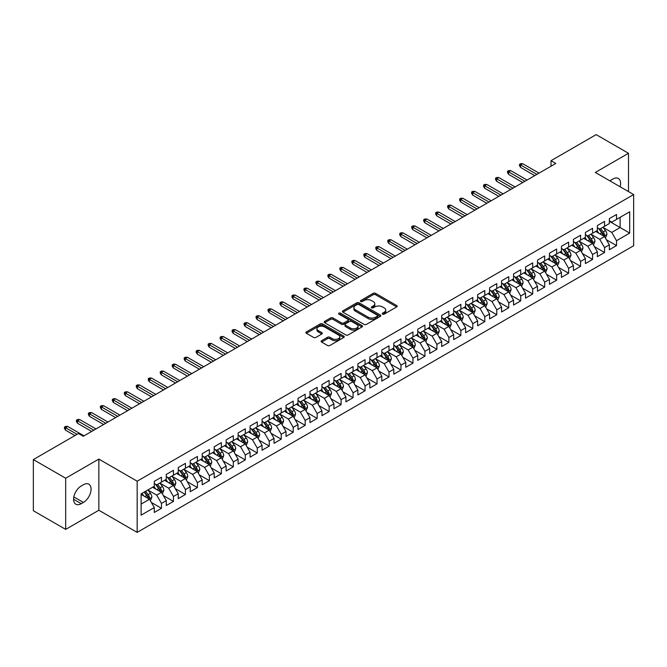 <?xml version="1.0" encoding="UTF-8"?>
<svg xmlns="http://www.w3.org/2000/svg" width="667" height="667" viewBox="0 0 667 667"><rect width="100%" height="100%" fill="white"/><g stroke="black" fill="none" stroke-linecap="round" stroke-linejoin="round"><path stroke-width="1" d="M382.575 314.124A1.167 0.675 0 0 0 384.217 314.124L396.707 306.92A1.659 0.959 0 0 0 397.19 306.236A1.659 0.959 0 0 0 396.707 305.561L375.546 293.347A1.659 0.959 0 0 0 373.195 293.347L360.705 300.559A1.167 0.675 0 0 0 360.363 301.034A1.167 0.675 0 0 0 360.705 301.501A1.167 0.675 0 0 0 362.356 301.501L363.974 300.575A5.319 3.068 0 0 1 371.494 300.575L373.253 301.592A5.319 3.068 0 0 1 374.812 303.76A5.319 3.068 0 0 1 373.253 305.936L371.636 306.862A1.167 0.675 0 0 0 371.302 307.337A1.167 0.675 0 0 0 371.636 307.812A1.167 0.675 0 0 0 373.287 307.812L374.904 306.887A5.319 3.068 0 0 1 382.424 306.887L384.184 307.904A5.319 3.068 0 0 1 385.743 310.072A5.319 3.068 0 0 1 384.184 312.248L382.575 313.173A1.167 0.675 0 0 0 382.233 313.648A1.167 0.675 0 0 0 382.575 314.124L382.575 313.173M321.594 340.712A1.659 0.959 0 0 0 321.11 341.387A1.659 0.959 0 0 0 321.594 342.071L327.53 345.498A1.659 0.959 0 0 0 329.882 345.498L343.755 337.485A1.659 0.959 0 0 0 344.239 336.81A1.659 0.959 0 0 0 343.755 336.135L322.595 323.92A1.659 0.959 0 0 0 320.243 323.92L306.378 331.924A1.659 0.959 0 0 0 305.886 332.6A1.659 0.959 0 0 0 306.378 333.283L313.548 337.419A1.659 0.959 0 0 0 315.9 337.419L321.827 333.992A1.659 0.959 0 0 0 322.319 333.317A1.659 0.959 0 0 0 321.827 332.633L318.276 330.582A4.444 2.568 0 0 1 316.975 328.764A4.444 2.568 0 0 1 319.718 326.396A4.444 2.568 0 0 1 324.562 326.955L338.494 334.992A4.444 2.568 0 0 1 339.795 336.81A4.444 2.568 0 0 1 337.052 339.178A4.444 2.568 0 0 1 332.208 338.628L329.882 337.285A1.659 0.959 0 0 0 327.53 337.285L321.594 340.712L321.594 342.071M65.683 478.239L65.683 529.398L98.849 510.247L98.849 459.088L65.683 478.239L33.35 459.571L78.498 433.508L83.283 436.268L555.811 163.457L551.025 160.697L551.025 166.225M98.849 459.088L137.169 481.207L633.65 194.572L633.65 245.731L137.169 532.374L137.169 481.207M628.497 191.596L628.497 153.293L595.331 172.445L633.65 194.572M628.497 153.293L596.165 134.626L551.025 160.697M364.09 324.387A1.659 0.959 0 0 0 366.441 324.387L380.307 316.383A1.659 0.959 0 0 0 380.799 315.708A1.659 0.959 0 0 0 380.307 315.024L359.154 302.81A1.659 0.959 0 0 0 356.803 302.81L342.93 310.822A1.659 0.959 0 0 0 342.446 311.497A1.659 0.959 0 0 0 342.93 312.173L364.09 324.387M339.336 314.382A1.167 0.675 0 0 1 340.52 314.541L362.006 326.947L348.157 334.942A1.659 0.959 0 0 1 345.806 334.942L324.654 322.728L330.59 319.326L330.59 317.942L324.654 321.369A1.659 0.959 0 0 0 324.162 322.053A1.659 0.959 0 0 0 324.654 322.728L324.654 321.369M330.59 319.326A1.659 0.959 0 0 1 332.941 319.326L332.941 317.942A1.659 0.959 0 0 0 330.59 317.942M332.941 317.942L341.521 322.895A1.659 0.959 0 0 0 343.872 322.895L347.807 320.627A1.659 0.959 0 0 0 348.291 319.943A1.659 0.959 0 0 0 347.807 319.268L338.878 314.107A1.167 0.675 0 0 1 338.536 313.632A1.167 0.675 0 0 1 339.253 313.015A1.167 0.675 0 0 1 340.52 313.156L362.031 325.579A1.659 0.959 0 0 1 362.514 326.255A1.659 0.959 0 0 1 362.031 326.938L362.031 325.579M609.338 221.327L620.118 227.547L620.118 217.317L629.698 211.789L616.525 219.393L616.525 214.482L609.338 218.626L609.338 223.537L604.552 226.305L604.552 221.394L597.365 225.546L597.365 230.448L592.579 233.217L592.579 228.306L585.393 232.458L585.393 237.369L580.598 240.128L580.598 235.226L573.42 239.37L573.42 244.28L568.626 247.048L568.626 242.138L561.439 246.281L561.439 251.192L556.653 253.96L556.653 249.049L549.466 253.202L549.466 258.104L544.681 260.872L544.681 255.961L537.494 260.113L537.494 265.024L532.7 267.784L532.7 262.873L525.521 267.025L525.521 271.936L520.727 274.696L520.727 269.793L513.54 273.937L513.54 278.848L508.754 281.616L508.754 276.705L501.567 280.849L501.567 285.759L496.773 288.528L496.773 283.617L489.595 287.769L489.595 292.671L484.801 295.439L484.801 290.529L477.614 294.681L477.614 299.591L472.828 302.351L472.828 297.449L465.641 301.592L465.641 306.503L460.855 309.271L460.855 304.36L453.668 308.504L453.668 313.415L448.874 316.183L448.874 311.272L441.696 315.424L441.696 320.327L436.902 323.095L436.902 318.184L429.715 322.336L429.715 327.247L424.929 330.007L424.929 325.096L417.742 329.248L417.742 334.159L412.956 336.918L412.956 332.016L405.769 336.16L405.769 341.07L400.975 343.838L400.975 338.928L393.797 343.071L393.797 347.982L389.003 350.75L389.003 345.839L381.816 349.992L381.816 354.894L377.03 357.662L377.03 352.751L369.843 356.903L369.843 361.814L365.057 364.574L365.057 359.671L357.871 363.815L357.871 368.726L353.076 371.494L353.076 366.583L345.898 370.727L345.898 375.638L341.104 378.406L341.104 373.495L333.917 377.647L333.917 382.55L329.131 385.318L329.131 380.407L321.944 384.559L321.944 389.47L317.15 392.229L317.15 387.319L309.972 391.471L309.972 396.381L305.178 399.141L305.178 394.239L297.991 398.382L297.991 403.293L293.205 406.061L293.205 401.15L286.018 405.294L286.018 410.205L281.232 412.973L281.232 408.062L274.045 412.214L274.045 417.117L269.251 419.885L269.251 414.974L262.073 419.126L262.073 424.037L257.279 426.797L257.279 421.894L250.092 426.038L250.092 430.949L245.306 433.717L245.306 428.806L238.119 432.95L238.119 437.86L233.333 440.629L233.333 435.718L226.146 439.87L226.146 444.772L221.352 447.54L221.352 442.63L214.174 446.782L214.174 451.692L209.38 454.452L209.38 449.541L202.193 453.693L202.193 458.604L197.407 461.364L197.407 456.461L190.22 460.605L190.22 465.516L185.434 468.284L185.434 463.373L178.247 467.517L178.247 472.428L173.453 475.196L173.453 470.285L166.275 474.437L166.275 479.34L161.481 482.108L161.481 477.197L154.294 481.349L154.294 486.26L141.121 493.863L141.121 515.157L154.294 507.554L149.508 499.258L141.121 494.414M629.698 211.789L629.698 233.083L616.525 240.687L611.739 232.391L603.051 227.372M606.411 239.753L616.525 245.589L616.525 240.687M616.525 245.589L609.338 249.741L609.338 244.831L604.552 247.599L599.758 239.303L591.079 234.292M594.43 246.665L604.552 252.51L604.552 247.599M604.552 252.51L597.365 256.653L597.365 251.742L592.579 254.511L587.785 246.215L579.106 241.204M582.458 253.577L592.579 259.421L592.579 254.511M592.579 259.421L585.393 263.565L585.393 258.663L580.598 261.422L575.813 253.127L567.133 248.116M570.485 260.489L580.598 266.333L580.598 261.422M580.598 266.333L573.42 270.485L573.42 265.574L568.626 268.342L563.84 260.047L555.152 255.027M558.504 267.409L568.626 273.245L568.626 268.342M568.626 273.245L561.439 277.397L561.439 272.486L556.653 275.254L551.859 266.958L543.18 261.948M546.531 274.32L556.653 280.165L556.653 275.254M556.653 280.165L549.466 284.309L549.466 279.398L544.681 282.166L539.886 273.87L531.207 268.859M534.559 281.232L544.681 287.077L544.681 282.166M544.681 287.077L537.494 291.221L537.494 286.318L532.7 289.078L527.914 280.782L519.226 275.771M522.586 288.144L532.7 293.989L532.7 289.078M532.7 293.989L525.521 298.141L525.521 293.23L520.727 295.99L515.941 287.694L507.253 282.683M510.605 295.064L520.727 300.9L520.727 295.99M520.727 300.9L513.54 305.052L513.54 300.142L508.754 302.91L503.96 294.614L495.281 289.595M498.633 301.976L508.754 307.812L508.754 302.91M508.754 307.812L501.567 311.964L501.567 307.053L496.773 309.822L491.988 301.526L483.308 296.515M486.66 308.888L496.773 314.732L496.773 309.822M496.773 314.732L489.595 318.876L489.595 313.965L484.801 316.733L480.015 308.437L471.327 303.427M474.687 315.799L484.801 321.644L484.801 316.733M484.801 321.644L477.614 325.788L477.614 320.885L472.828 323.645L468.034 315.349L459.355 310.338M462.706 322.711L472.828 328.556L472.828 323.645M472.828 328.556L465.641 332.708L465.641 327.797L460.855 330.565L456.061 322.269L447.382 317.25M450.734 329.631L460.855 335.468L460.855 330.565M460.855 335.468L453.668 339.62L453.668 334.709L448.874 337.477L444.089 329.181L435.409 324.17M438.761 336.543L448.874 342.388L448.874 337.477M448.874 342.388L441.696 346.532L441.696 341.621L436.902 344.389L432.116 336.093L423.428 331.082M426.788 343.455L436.902 349.3L436.902 344.389M436.902 349.3L429.715 353.443L429.715 348.541L424.929 351.301L420.135 343.005L411.456 337.994M414.807 350.367L424.929 356.211L424.929 351.301M424.929 356.211L417.742 360.363L417.742 355.453L412.956 358.212L408.162 349.917L399.483 344.906M402.835 357.287L412.956 363.123L412.956 358.212M412.956 363.123L405.769 367.275L405.769 362.364L400.975 365.132L396.19 356.837L387.51 351.817M390.862 364.199L400.975 370.035L400.975 365.132M400.975 370.035L393.797 374.187L393.797 369.276L389.003 372.044L384.217 363.748L375.529 358.738M378.881 371.11L389.003 376.955L389.003 372.044M389.003 376.955L381.816 381.099L381.816 376.188L377.03 378.956L372.236 370.66L363.557 365.649M366.908 378.022L377.03 383.867L377.03 378.956M377.03 383.867L369.843 388.011L369.843 383.108L365.057 385.868L360.263 377.572L351.584 372.561M354.936 384.934L365.057 390.779L365.057 385.868M365.057 390.779L357.871 394.931L357.871 390.02L353.076 392.788L348.291 384.492L339.603 379.473M342.963 391.854L353.076 397.69L353.076 392.788M353.076 397.69L345.898 401.842L345.898 396.932L341.104 399.7L336.318 391.404L327.63 386.393M330.982 398.766L341.104 404.611L341.104 399.7M341.104 404.611L333.917 408.754L333.917 403.843L329.131 406.612L324.337 398.316L315.658 393.305M319.009 405.678L329.131 411.522L329.131 406.612M329.131 411.522L321.944 415.666L321.944 410.764L317.15 413.523L312.364 405.228L303.685 400.217M307.037 412.59L317.15 418.434L317.15 413.523M317.15 418.434L309.972 422.586L309.972 417.675L305.178 420.435L300.392 412.139L291.704 407.128M295.064 419.51L305.178 425.346L305.178 420.435M305.178 425.346L297.991 429.498L297.991 424.587L293.205 427.355L288.411 419.059L279.731 414.04M283.083 426.421L293.205 432.258L293.205 427.355M293.205 432.258L286.018 436.41L286.018 431.499L281.232 434.267L276.438 425.971L267.759 420.96M271.11 433.333L281.232 439.178L281.232 434.267M281.232 439.178L274.045 443.322L274.045 438.411L269.251 441.179L264.465 432.883L255.786 427.872M259.138 440.245L269.251 446.09L269.251 441.179M269.251 446.09L262.073 450.233L262.073 445.331L257.279 448.091L252.493 439.795L243.805 434.784M247.165 447.157L257.279 453.001L257.279 448.091M257.279 453.001L250.092 457.153L250.092 452.243L245.306 455.011L240.512 446.707L231.833 441.696M235.184 454.077L245.306 459.913L245.306 455.011M245.306 459.913L238.119 464.065L238.119 459.154L233.333 461.923L228.539 453.627L219.86 448.616M223.212 460.989L233.333 466.833L233.333 461.923M233.333 466.833L226.146 470.977L226.146 466.066L221.352 468.834L216.567 460.538L207.887 455.528M211.239 467.901L221.352 473.745L221.352 468.834M221.352 473.745L214.174 477.889L214.174 472.986L209.38 475.746L204.594 467.45L195.906 462.439M199.258 474.812L209.38 480.657L209.38 475.746M209.38 480.657L202.193 484.809L202.193 479.898L197.407 482.658L192.613 474.362L183.934 469.351M187.285 481.732L197.407 487.569L197.407 482.658M197.407 487.569L190.22 491.721L190.22 486.81L185.434 489.578L180.64 481.282L171.961 476.263M175.313 488.644L185.434 494.48L185.434 489.578M185.434 494.48L178.247 498.633L178.247 493.722L173.453 496.49L168.668 488.194L159.98 483.183M163.34 495.556L173.453 501.401L173.453 496.49M173.453 501.401L166.275 505.544L166.275 500.634L161.481 503.402L156.695 495.106L148.007 490.095M151.359 502.468L161.481 508.312L161.481 503.402M161.481 508.312L154.294 512.456L154.294 507.554M154.294 483.492L156.695 484.876L161.481 482.108M141.121 504.094L149.508 499.258M166.275 476.58L168.668 477.964L173.453 475.196M156.695 495.106L161.481 492.338L152.618 487.227M166.275 500.634L161.481 492.338M178.247 469.66L180.64 471.044L185.434 468.284M168.668 488.194L173.453 485.426L164.591 480.307M178.247 493.722L173.453 485.426M190.22 462.748L192.613 464.132L197.407 461.364M180.64 481.282L185.434 478.514L176.572 473.395M190.22 486.81L185.434 478.514M202.193 455.836L204.594 457.22L209.38 454.452M192.613 474.362L197.407 471.602L188.544 466.483M202.193 479.898L197.407 471.602M214.174 448.924L216.567 450.308L221.352 447.54M204.594 467.45L209.38 464.682L200.517 459.571M214.174 472.986L209.38 464.682M226.146 442.013L228.539 443.388L233.333 440.629M216.567 460.538L221.352 457.77L212.498 452.66M226.146 466.066L221.352 457.77M238.119 435.092L240.512 436.476L245.306 433.717M228.539 453.627L233.333 450.859L224.471 445.739M238.119 459.154L233.333 450.859M250.092 428.181L252.493 429.565L257.279 426.797M240.512 446.707L245.306 443.947L236.443 438.828M250.092 452.243L245.306 443.947M262.073 421.269L264.465 422.653L269.251 419.885M252.493 439.795L257.279 437.035L248.416 431.916M262.073 445.331L257.279 437.035M274.045 414.357L276.438 415.741L281.232 412.973M264.465 432.883L269.251 430.115L260.397 425.004M274.045 438.411L269.251 430.115M286.018 407.445L288.411 408.821L293.205 406.061M276.438 425.971L281.232 423.203L272.369 418.092M286.018 431.499L281.232 423.203M297.991 400.525L300.392 401.909L305.178 399.141M288.411 419.059L293.205 416.291L284.342 411.172M297.991 424.587L293.205 416.291M309.972 393.613L312.364 394.997L317.15 392.229M300.392 412.139L305.178 409.38L296.315 404.26M309.972 417.675L305.178 409.38M321.944 386.702L324.337 388.086L329.131 385.318M312.364 405.228L317.15 402.459L308.296 397.349M321.944 410.764L317.15 402.459M333.917 379.79L336.318 381.165L341.104 378.406M324.337 398.316L329.131 395.548L320.268 390.437M333.917 403.843L329.131 395.548M345.898 372.87L348.291 374.254L353.076 371.494M336.318 391.404L341.104 388.636L332.241 383.517M345.898 396.932L341.104 388.636M357.871 365.958L360.263 367.342L365.057 364.574M348.291 384.492L353.076 381.724L344.214 376.605M357.871 390.02L353.076 381.724M369.843 359.046L372.236 360.43L377.03 357.662M360.263 377.572L365.057 374.812L356.195 369.693M369.843 383.108L365.057 374.812M381.816 352.134L384.217 353.518L389.003 350.75M372.236 370.66L377.03 367.892L368.167 362.781M381.816 376.188L377.03 367.892M393.797 345.223L396.19 346.598L400.975 343.838M384.217 363.748L389.003 360.98L380.14 355.87M393.797 369.276L389.003 360.98M405.769 338.302L408.162 339.686L412.956 336.918M396.19 356.837L400.975 354.069L392.113 348.949M405.769 362.364L400.975 354.069M417.742 331.391L420.135 332.775L424.929 330.007M408.162 349.917L412.956 347.157L404.094 342.038M417.742 355.453L412.956 347.157M429.715 324.479L432.116 325.863L436.902 323.095M420.135 343.005L424.929 340.237L416.066 335.126M429.715 348.541L424.929 340.237M441.696 317.567L444.089 318.943L448.874 316.183M432.116 336.093L436.902 333.325L428.039 328.214M441.696 341.621L436.902 333.325M453.668 310.647L456.061 312.031L460.855 309.271M444.089 329.181L448.874 326.413L440.02 321.294M453.668 334.709L448.874 326.413M465.641 303.735L468.034 305.119L472.828 302.351M456.061 322.269L460.855 319.501L451.993 314.382M465.641 327.797L460.855 319.501M477.614 296.823L480.015 298.207L484.801 295.439M468.034 315.349L472.828 312.59L463.965 307.47M477.614 320.885L472.828 312.59M489.595 289.912L491.988 291.296L496.773 288.528M480.015 308.437L484.801 305.669L475.938 300.559M489.595 313.965L484.801 305.669M501.567 283L503.96 284.375L508.754 281.616M491.988 301.526L496.773 298.758L487.919 293.647M501.567 307.053L496.773 298.758M513.54 276.08L515.941 277.464L520.727 274.696M503.96 294.614L508.754 291.846L499.891 286.727M513.54 300.142L508.754 291.846M525.521 269.168L527.914 270.552L532.7 267.784M515.941 287.694L520.727 284.934L511.864 279.815M525.521 293.23L520.727 284.934M537.494 262.256L539.886 263.64L544.681 260.872M527.914 280.782L532.7 278.022L523.837 272.903M537.494 286.318L532.7 278.022M549.466 255.344L551.859 256.72L556.653 253.96M539.886 273.87L544.681 271.102L535.818 265.991M549.466 279.398L544.681 271.102M561.439 248.424L563.84 249.808L568.626 247.048M551.859 266.958L556.653 264.19L547.79 259.071M561.439 272.486L556.653 264.19M573.42 241.512L575.813 242.896L580.598 240.128M563.84 260.047L568.626 257.279L559.763 252.159M573.42 265.574L568.626 257.279M585.393 234.601L587.785 235.985L592.579 233.217M575.813 253.127L580.598 250.367L571.736 245.248M585.393 258.663L580.598 250.367M597.365 227.689L599.758 229.073L604.552 226.305M587.785 246.215L592.579 243.447L583.717 238.336M597.365 251.742L592.579 243.447M609.338 220.777L611.739 222.153L616.525 219.393M599.758 239.303L604.552 236.535L595.689 231.424M609.338 244.831L604.552 236.535M33.35 459.571L33.35 510.73L65.683 529.398M98.849 510.247L137.169 532.374M611.739 232.391L620.118 227.547L629.698 233.083M620.127 186.76A10.839 6.261 120 0 0 618.351 178.481A10.839 6.261 120 0 0 612.931 179.014L610.78 180.257A10.839 6.261 120 0 0 609.871 180.84M81.249 485.976A10.839 6.261 120 0 0 74.17 495.531A10.839 6.261 120 0 0 75.83 504.219A10.839 6.261 120 0 0 81.249 503.677L83.408 502.434A10.839 6.261 120 0 0 90.487 492.88A10.839 6.261 120 0 0 88.828 484.2A10.839 6.261 120 0 0 83.408 484.734L81.249 485.976M383.033 314.29L384.184 313.623A5.319 3.068 0 0 0 385.743 311.456L385.743 310.072M374.812 303.76L374.812 305.144A5.319 3.068 0 0 1 373.253 307.312L372.103 307.979M396.682 306.928L375.546 294.731A1.659 0.959 0 0 0 373.195 294.731L361.172 301.667M380.29 316.4L359.154 304.194A1.659 0.959 0 0 0 356.803 304.194L342.955 312.189M377.372 316.183A1.167 0.675 0 0 0 377.714 315.708A1.167 0.675 0 0 0 377.372 315.233L358.796 304.511A1.167 0.675 0 0 0 357.153 304.511L355.444 305.494A5.319 3.068 0 0 0 353.894 307.662A5.319 3.068 0 0 0 355.444 309.838L368.142 317.167A5.319 3.068 0 0 0 375.663 317.167L377.372 316.183L377.372 317.559A1.167 0.675 0 0 0 377.714 317.083L377.714 315.708M353.894 307.662L353.894 309.046A5.319 3.068 0 0 0 355.444 311.214L355.444 309.838M377.372 317.559L375.663 318.543A5.319 3.068 0 0 1 368.142 318.543L355.444 311.214M332.941 319.326L341.521 324.279A1.659 0.959 0 0 0 343.872 324.279L347.807 322.011A1.659 0.959 0 0 0 348.291 321.327L348.291 319.943M350.425 328.039A4.444 2.568 0 0 0 355.269 328.598A4.444 2.568 0 0 0 358.012 326.221A4.444 2.568 0 0 0 356.712 324.412L351.801 321.577A1.659 0.959 0 0 0 349.45 321.577L345.514 323.845A1.659 0.959 0 0 0 345.031 324.529A1.659 0.959 0 0 0 345.514 325.204L350.425 328.039L350.425 329.423A4.444 2.568 0 0 0 355.269 329.982A4.444 2.568 0 0 0 358.012 327.605L358.012 326.221M345.031 324.529L345.031 325.913A1.659 0.959 0 0 0 345.514 326.588L345.514 325.204M350.425 329.423L345.514 326.588M339.795 336.81L339.795 338.194A4.444 2.568 0 0 1 337.052 340.562A4.444 2.568 0 0 1 332.208 340.012L329.882 338.669A1.659 0.959 0 0 0 327.53 338.669L321.619 342.079M316.975 328.764L316.975 330.148A4.444 2.568 0 0 0 318.276 331.966L318.276 330.582M321.827 332.633L321.827 333.992L318.276 331.966M343.73 337.502L322.595 325.296A1.659 0.959 0 0 0 320.243 325.296L306.395 333.292M605.436 238.069L606.92 234.45A4.486 2.593 -120 0 0 605.486 230.624L602.943 227.23M598.891 233.267L596.957 230.69M603.702 236.051L604.502 234.642A4.486 2.593 -120 0 0 603.218 231.941L600.667 228.548M599.216 228.756L602.359 232.95A2.284 1.317 60 0 1 602.776 233.642L604.502 234.642M598.432 228.297L601.776 232.766A4.486 2.593 60 0 1 603.06 235.468L603.151 235.726M536.893 174.379L520.585 164.966L520.585 167.459L519.51 165.724L519.51 164.34L520.585 164.966L522.736 163.723L539.044 173.137M520.585 167.459L534.734 175.629M519.51 164.34L520.702 163.657L522.736 163.723M593.463 244.989L594.947 241.362A4.486 2.593 -120 0 0 593.513 237.544L590.97 234.142M586.918 240.187L584.984 237.602M591.729 242.963L592.521 241.554A4.486 2.593 -120 0 0 591.237 238.853L588.694 235.459M587.243 235.668L590.387 239.862A2.284 1.317 60 0 1 590.804 240.562L592.521 241.554M586.451 235.218L589.803 239.686A4.486 2.593 60 0 1 591.087 242.379L591.179 242.646M581.491 251.901L582.975 248.274A4.486 2.593 -120 0 0 581.541 244.456L578.998 241.062M574.946 247.098L573.011 244.514M579.756 249.875L580.548 248.466A4.486 2.593 -120 0 0 579.264 245.764L576.722 242.371M575.271 242.58L578.414 246.782A2.284 1.317 60 0 1 578.823 247.474L580.548 248.466M574.479 242.129L577.83 246.598A4.486 2.593 60 0 1 579.114 249.3L579.206 249.558M524.921 181.299L508.613 171.878L508.613 174.37L507.529 172.645L507.529 171.261L508.613 171.878L510.764 170.635L527.072 180.048M508.613 174.37L522.761 182.541M507.529 171.261L508.729 170.569L510.764 170.635M512.94 188.211L496.632 178.798L496.632 181.282L495.556 179.556L495.556 178.172L496.632 178.798L498.791 177.547L515.099 186.968M496.632 181.282L510.789 189.453M495.556 178.172L496.757 177.48L498.791 177.547M569.51 258.813L570.994 255.186A4.486 2.593 -120 0 0 569.568 251.367L567.025 247.974M562.965 254.01L561.03 251.426M567.784 256.787L568.576 255.378A4.486 2.593 -120 0 0 567.292 252.685L564.749 249.283M563.29 249.5L566.433 253.693A2.284 1.317 60 0 1 566.85 254.385L568.576 255.378M562.506 249.041L565.849 253.51A4.486 2.593 60 0 1 567.133 256.211L567.225 256.47M557.537 265.724L559.021 262.106A4.486 2.593 -120 0 0 557.587 258.279L555.044 254.886M550.992 260.922L549.058 258.346M555.803 263.707L556.603 262.298A4.486 2.593 -120 0 0 555.311 259.596L552.768 256.203M551.317 256.411L554.46 260.605A2.284 1.317 60 0 1 554.877 261.297L556.603 262.298M550.533 255.953L553.877 260.422A4.486 2.593 60 0 1 555.161 263.123L555.252 263.382M500.967 195.123L484.659 185.709L484.659 188.194L483.583 186.468L483.583 185.084L484.659 185.709L486.818 184.459L503.126 193.88M484.659 188.194L498.816 196.365M483.583 185.084L484.776 184.392L486.818 184.459M488.994 202.034L472.686 192.621L472.686 195.106L471.602 193.38L471.602 191.996L472.686 192.621L474.837 191.379L491.145 200.792M472.686 195.106L486.835 203.285M471.602 191.996L472.803 191.304L474.837 191.379M545.564 272.636L547.048 269.018A4.486 2.593 -120 0 0 545.614 265.191L543.071 261.798M539.019 267.834L537.085 265.258M543.83 270.619L544.622 269.21A4.486 2.593 -120 0 0 543.338 266.508L540.795 263.115M539.345 263.323L542.488 267.517A2.284 1.317 60 0 1 542.905 268.209L544.622 269.21M538.552 262.865L541.904 267.342A4.486 2.593 60 0 1 543.188 270.035L543.28 270.293M477.022 208.954L460.705 199.533L460.705 202.026L459.63 200.292L459.63 198.916L460.705 199.533L462.865 198.291L479.173 207.704M460.705 202.026L474.862 210.197M459.63 198.916L460.83 198.224L462.865 198.291M533.592 279.556L535.076 275.93A4.486 2.593 -120 0 0 533.642 272.111L531.099 268.709M527.047 274.754L525.112 272.169M531.857 277.53L532.65 276.121A4.486 2.593 -120 0 0 531.366 273.42L528.823 270.027M527.372 270.235L530.515 274.429A2.284 1.317 60 0 1 530.924 275.129L532.65 276.121M526.58 269.785L529.932 274.254A4.486 2.593 60 0 1 531.215 276.955L531.307 277.214M465.041 215.866L448.733 206.445L448.733 208.938L447.657 207.212L447.657 205.828L448.733 206.445L450.892 205.203L467.2 214.624M448.733 208.938L462.89 217.108M447.657 205.828L448.858 205.136L450.892 205.203M521.611 286.468L523.095 282.841A4.486 2.593 -120 0 0 521.669 279.023L519.118 275.629M515.066 281.666L513.131 279.081M519.885 284.442L520.677 283.033A4.486 2.593 -120 0 0 519.393 280.332L516.85 276.938M515.391 277.155L518.534 281.349A2.284 1.317 60 0 1 518.951 282.041L520.677 283.033M514.607 276.697L517.951 281.166A4.486 2.593 60 0 1 519.234 283.867L519.326 284.125M509.638 293.38L511.122 289.753A4.486 2.593 -120 0 0 509.688 285.935L507.145 282.541M503.093 288.578L501.159 285.993M507.904 291.354L508.696 289.945A4.486 2.593 -120 0 0 507.412 287.252L504.869 283.85M503.418 284.067L506.561 288.261A2.284 1.317 60 0 1 506.978 288.953L508.696 289.945M502.626 283.608L505.978 288.077A4.486 2.593 60 0 1 507.262 290.779L507.354 291.037M497.665 300.292L499.149 296.673A4.486 2.593 -120 0 0 497.715 292.846L495.172 289.453M491.12 295.489L489.186 292.913M495.931 298.274L496.723 296.865A4.486 2.593 -120 0 0 495.439 294.164L492.896 290.77M491.446 290.979L494.589 295.173A2.284 1.317 60 0 1 495.006 295.865L496.723 296.865M490.654 290.52L494.005 294.989A4.486 2.593 60 0 1 495.289 297.69L495.381 297.949M485.693 307.204L487.177 303.585A4.486 2.593 -120 0 0 485.743 299.766L483.2 296.365M479.139 302.409L477.213 299.825M483.959 305.186L484.751 303.777A4.486 2.593 -120 0 0 483.467 301.075L480.924 297.682M479.473 297.891L482.608 302.084A2.284 1.317 60 0 1 483.025 302.785L484.751 303.777M478.681 297.44L482.033 301.909A4.486 2.593 60 0 1 483.317 304.602L483.4 304.869M473.712 314.124L475.196 310.497A4.486 2.593 -120 0 0 473.77 306.678L471.219 303.285M467.167 309.321L465.233 306.737M471.986 312.098L472.778 310.689A4.486 2.593 -120 0 0 471.494 307.987L468.951 304.594M467.492 304.802L470.635 309.004A2.284 1.317 60 0 1 471.052 309.696L472.778 310.689M466.708 304.352L470.052 308.821A4.486 2.593 60 0 1 471.336 311.522L471.427 311.781M461.739 321.035L463.223 317.409A4.486 2.593 -120 0 0 461.789 313.59L459.246 310.197M455.194 316.233L453.26 313.648M460.005 319.009L460.797 317.6A4.486 2.593 -120 0 0 459.513 314.907L456.97 311.506M455.519 311.722L458.663 315.916A2.284 1.317 60 0 1 459.079 316.608L460.797 317.6M454.727 311.264L458.079 315.733A4.486 2.593 60 0 1 459.363 318.434L459.455 318.693M449.766 327.947L451.251 324.329A4.486 2.593 -120 0 0 449.816 320.502L447.274 317.108M443.221 323.145L441.287 320.569M448.032 325.921L448.824 324.521A4.486 2.593 -120 0 0 447.54 321.819L444.997 318.426M443.547 318.634L446.69 322.828A2.284 1.317 60 0 1 447.098 323.52L448.824 324.521M442.755 318.176L446.106 322.645A4.486 2.593 60 0 1 447.39 325.346L447.482 325.604M437.785 334.859L439.27 331.241A4.486 2.593 -120 0 0 437.844 327.414L435.301 324.02M431.241 330.057L429.306 327.48M436.06 332.841L436.852 331.432A4.486 2.593 -120 0 0 435.568 328.731L433.025 325.338M431.574 325.546L434.709 329.74A2.284 1.317 60 0 1 435.126 330.432L436.852 331.432M430.782 325.087L434.125 329.565A4.486 2.593 60 0 1 435.418 332.258L435.501 332.516M425.813 341.779L427.297 338.152A4.486 2.593 -120 0 0 425.863 334.334L423.32 330.932M419.268 336.977L417.334 334.392M424.079 339.753L424.879 338.344A4.486 2.593 -120 0 0 423.595 335.643L421.044 332.249M419.593 332.458L422.736 336.652A2.284 1.317 60 0 1 423.153 337.352L424.879 338.344M418.809 332.008L422.153 336.476A4.486 2.593 60 0 1 423.437 339.178L423.528 339.436M413.84 348.691L415.324 345.064A4.486 2.593 -120 0 0 413.89 341.246L411.347 337.852M407.295 343.889L405.361 341.304M412.106 346.665L412.898 345.256A4.486 2.593 -120 0 0 411.614 342.555L409.071 339.161M407.62 339.378L410.764 343.572A2.284 1.317 60 0 1 411.18 344.264L412.898 345.256M406.828 338.919L410.18 343.388A4.486 2.593 60 0 1 411.464 346.09L411.556 346.348M401.868 355.603L403.352 351.976A4.486 2.593 -120 0 0 401.918 348.157L399.375 344.764M395.323 350.8L393.388 348.216M400.133 353.577L400.925 352.168A4.486 2.593 -120 0 0 399.641 349.475L397.098 346.073M395.648 346.29L398.791 350.483A2.284 1.317 60 0 1 399.2 351.175L400.925 352.168M394.856 345.831L398.207 350.3A4.486 2.593 60 0 1 399.491 353.001L399.583 353.26M389.887 362.514L391.371 358.896A4.486 2.593 -120 0 0 389.945 355.069L387.402 351.676M383.342 357.712L381.407 355.136M388.161 360.497L388.953 359.088A4.486 2.593 -120 0 0 387.669 356.386L385.126 352.993M383.667 353.202L386.81 357.395A2.284 1.317 60 0 1 387.227 358.087L388.953 359.088M382.883 352.743L386.226 357.212A4.486 2.593 60 0 1 387.51 359.913L387.602 360.172M377.914 369.426L379.398 365.808A4.486 2.593 -120 0 0 377.964 361.989L375.421 358.588M371.369 364.624L369.435 362.048M376.18 367.409L376.98 366A4.486 2.593 -120 0 0 375.688 363.298L373.145 359.905M371.694 360.113L374.837 364.307A2.284 1.317 60 0 1 375.254 365.007L376.98 366M370.91 359.663L374.254 364.132A4.486 2.593 60 0 1 375.538 366.825L375.629 367.092M365.941 376.346L367.425 372.72A4.486 2.593 -120 0 0 365.991 368.901L363.448 365.508M359.396 371.544L357.462 368.959M364.207 374.32L364.999 372.911A4.486 2.593 -120 0 0 363.715 370.21L361.172 366.817M359.721 367.025L362.865 371.219A2.284 1.317 60 0 1 363.282 371.919L364.999 372.911M358.929 366.575L362.281 371.044A4.486 2.593 60 0 1 363.565 373.745L363.657 374.004M353.969 383.258L355.453 379.631A4.486 2.593 -120 0 0 354.019 375.813L351.476 372.419M347.424 378.456L345.489 375.871M352.234 381.232L353.026 379.823A4.486 2.593 -120 0 0 351.742 377.13L349.2 373.728M347.749 373.945L350.892 378.139A2.284 1.317 60 0 1 351.301 378.831L353.026 379.823M346.957 373.487L350.308 377.956A4.486 2.593 60 0 1 351.592 380.657L351.684 380.915M341.988 390.17L343.472 386.552A4.486 2.593 -120 0 0 342.046 382.725L339.495 379.331M335.443 385.368L333.508 382.791M340.262 388.144L341.054 386.743A4.486 2.593 -120 0 0 339.77 384.042L337.227 380.649M335.768 380.857L338.911 385.051A2.284 1.317 60 0 1 339.328 385.743L341.054 386.743M334.984 380.398L338.327 384.867A4.486 2.593 60 0 1 339.611 387.569L339.703 387.827M330.015 397.082L331.499 393.463A4.486 2.593 -120 0 0 330.065 389.636L327.522 386.243M323.47 392.279L321.536 389.703M328.281 395.064L329.073 393.655A4.486 2.593 -120 0 0 327.789 390.954L325.246 387.56M323.795 387.769L326.938 391.963A2.284 1.317 60 0 1 327.355 392.655L329.073 393.655M323.003 387.31L326.355 391.787A4.486 2.593 60 0 1 327.639 394.48L327.73 394.739M318.042 404.002L319.526 400.375A4.486 2.593 -120 0 0 318.092 396.557L315.549 393.155M311.497 399.2L309.563 396.615M316.308 401.976L317.1 400.567A4.486 2.593 -120 0 0 315.816 397.865L313.273 394.472M311.822 394.681L314.966 398.874A2.284 1.317 60 0 1 315.383 399.575L317.1 400.567M311.03 394.23L314.382 398.699A4.486 2.593 60 0 1 315.666 401.392L315.758 401.659M306.07 410.914L307.554 407.287A4.486 2.593 -120 0 0 306.12 403.468L303.577 400.075M299.516 406.111L297.59 403.527M304.335 408.888L305.127 407.479A4.486 2.593 -120 0 0 303.844 404.777L301.301 401.384M299.85 401.601L302.985 405.794A2.284 1.317 60 0 1 303.402 406.486L305.127 407.479M299.058 401.142L302.409 405.611A4.486 2.593 60 0 1 303.693 408.312L303.785 408.571M294.089 417.825L295.573 414.199A4.486 2.593 -120 0 0 294.147 410.38L291.596 406.987M287.544 413.023L285.609 410.438M292.363 415.799L293.155 414.39A4.486 2.593 -120 0 0 291.871 411.697L289.328 408.296M287.869 408.512L291.012 412.706A2.284 1.317 60 0 1 291.429 413.398L293.155 414.39M287.085 408.054L290.428 412.523A4.486 2.593 60 0 1 291.712 415.224L291.804 415.483M282.116 424.737L283.6 421.119A4.486 2.593 -120 0 0 282.166 417.292L279.623 413.899M275.571 419.935L273.637 417.359M280.382 422.72L281.174 421.311A4.486 2.593 -120 0 0 279.89 418.609L277.347 415.216M275.896 415.424L279.039 419.618A2.284 1.317 60 0 1 279.456 420.31L281.174 421.311M275.104 414.966L278.456 419.435A4.486 2.593 60 0 1 279.74 422.136L279.832 422.394M453.068 222.778L436.76 213.365L436.76 215.85L435.684 214.124L435.684 212.74L436.76 213.365L438.911 212.114L455.228 221.536M436.76 215.85L450.917 224.02M435.684 212.74L436.877 212.048L438.911 212.114M441.095 229.69L424.787 220.277L424.787 222.761L423.703 221.035L423.703 219.651L424.787 220.277L426.938 219.034L443.247 228.447M424.787 222.761L438.936 230.932M423.703 219.651L424.904 218.959L426.938 219.034M429.123 236.602L412.806 227.189L412.806 229.681L411.731 227.947L411.731 226.563L412.806 227.189L414.966 225.946L431.274 235.359M412.806 229.681L426.963 237.852M411.731 226.563L412.931 225.88L414.966 225.946M417.142 243.522L400.834 234.1L400.834 236.593L399.758 234.859L399.758 233.483L400.834 234.1L402.993 232.858L419.301 242.271M400.834 236.593L414.991 244.764M399.758 233.483L400.95 232.791L402.993 232.858M405.169 250.433L388.861 241.012L388.861 243.505L387.785 241.779L387.785 240.395L388.861 241.012L391.012 239.77L407.329 249.191M388.861 243.505L403.018 251.676M387.785 240.395L388.978 239.703L391.012 239.77M393.197 257.345L376.888 247.932L376.888 250.417L375.804 248.691L375.804 247.307L376.888 247.932L379.039 246.682L395.348 256.103M376.888 250.417L391.037 258.588M375.804 247.307L377.005 246.615L379.039 246.682M381.224 264.257L364.907 254.844L364.907 257.329L363.832 255.603L363.832 254.219L364.907 254.844L367.067 253.602L383.375 263.015M364.907 257.329L379.064 265.508M363.832 254.219L365.032 253.527L367.067 253.602M369.243 271.177L352.935 261.756L352.935 264.249L351.859 262.515L351.859 261.139L352.935 261.756L355.094 260.514L371.402 269.927M352.935 264.249L367.092 272.419M351.859 261.139L353.051 260.447L355.094 260.514M357.27 278.089L340.962 268.668L340.962 271.161L339.887 269.435L339.887 268.051L340.962 268.668L343.113 267.425L359.421 276.847M340.962 271.161L355.111 279.331M339.887 268.051L341.079 267.359L343.113 267.425M345.298 285.001L328.989 275.588L328.989 278.072L327.906 276.346L327.906 274.962L328.989 275.588L331.14 274.337L347.449 283.758M328.989 278.072L343.138 286.243M327.906 274.962L329.106 274.27L331.14 274.337M333.317 291.913L317.008 282.5L317.008 284.984L315.933 283.258L315.933 281.874L317.008 282.5L319.168 281.257L335.476 290.67M317.008 284.984L331.166 293.155M315.933 281.874L317.133 281.182L319.168 281.257M321.344 298.824L305.036 289.411L305.036 291.904L303.96 290.17L303.96 288.786L305.036 289.411L307.195 288.169L323.503 297.582M305.036 291.904L319.193 300.075M303.96 288.786L305.152 288.094L307.195 288.169M309.371 305.744L293.063 296.323L293.063 298.816L291.979 297.082L291.979 295.706L293.063 296.323L295.214 295.081L311.522 304.494M293.063 298.816L307.212 306.987M291.979 295.706L293.18 295.014L295.214 295.081M297.399 312.656L281.082 303.235L281.082 305.728L280.007 304.002L280.007 302.618L281.082 303.235L283.242 301.993L299.55 311.414M281.082 305.728L295.239 313.899M280.007 302.618L281.207 301.926L283.242 301.993M285.418 319.568L269.109 310.155L269.109 312.64L268.034 310.914L268.034 309.53L269.109 310.155L271.269 308.904L287.577 318.326M269.109 312.64L283.267 320.81M268.034 309.53L269.235 308.838L271.269 308.904M273.445 326.48L257.137 317.067L257.137 319.551L256.061 317.825L256.061 316.441L257.137 317.067L259.288 315.825L275.604 325.238M257.137 319.551L271.294 327.73M256.061 316.441L257.254 315.749L259.288 315.825M261.472 333.4L245.164 323.979L245.164 326.471L244.08 324.737L244.08 323.362L245.164 323.979L247.315 322.736L263.623 332.149M245.164 326.471L259.313 334.642M244.08 323.362L245.281 322.67L247.315 322.736M249.5 340.312L233.183 330.89L233.183 333.383L232.108 331.657L232.108 330.273L233.183 330.89L235.343 329.648L251.651 339.061M233.183 333.383L247.34 341.554M232.108 330.273L233.308 329.581L235.343 329.648M237.519 347.224L221.211 337.81L221.211 340.295L220.135 338.569L220.135 337.185L221.211 337.81L223.37 336.56L239.678 345.981M221.211 340.295L235.368 348.466M220.135 337.185L221.327 336.493L223.37 336.56M225.546 354.135L209.238 344.722L209.238 347.207L208.162 345.481L208.162 344.097L209.238 344.722L211.389 343.48L227.705 352.893M209.238 347.207L223.395 355.378M208.162 344.097L209.355 343.405L211.389 343.48M213.573 361.047L197.265 351.634L197.265 354.127L196.181 352.393L196.181 351.009L197.265 351.634L199.416 350.392L215.724 359.805M197.265 354.127L211.414 362.298M196.181 351.009L197.382 350.317L199.416 350.392M270.143 431.649L271.627 428.031A4.486 2.593 -120 0 0 270.193 424.212L267.65 420.81M263.598 426.847L261.664 424.27M268.409 429.631L269.201 428.222A4.486 2.593 -120 0 0 267.917 425.521L265.374 422.128M263.924 422.336L267.067 426.53A2.284 1.317 60 0 1 267.475 427.23L269.201 428.222M263.132 421.886L266.483 426.355A4.486 2.593 60 0 1 267.767 429.048L267.859 429.315M201.601 367.967L185.284 358.546L185.284 361.039L184.209 359.305L184.209 357.929L185.284 358.546L187.444 357.304L203.752 366.717M185.284 361.039L199.441 369.21M184.209 357.929L185.409 357.237L187.444 357.304M258.162 438.569L259.646 434.942A4.486 2.593 -120 0 0 258.221 431.124L255.678 427.722M251.617 433.767L249.683 431.182M256.436 436.543L257.229 435.134A4.486 2.593 -120 0 0 255.945 432.433L253.402 429.039M251.951 429.248L255.086 433.442A2.284 1.317 60 0 1 255.503 434.142L257.229 435.134M251.159 428.798L254.502 433.267A4.486 2.593 60 0 1 255.794 435.968L255.878 436.226M189.62 374.879L173.312 365.458L173.312 367.951L172.236 366.225L172.236 364.841L173.312 365.458L175.471 364.215L191.779 373.637M173.312 367.951L187.469 376.121M172.236 364.841L173.428 364.149L175.471 364.215M246.19 445.481L247.674 441.854A4.486 2.593 -120 0 0 246.24 438.036L243.697 434.642M239.645 440.679L237.71 438.094M244.456 443.455L245.256 442.046A4.486 2.593 -120 0 0 243.972 439.353L241.421 435.951M239.97 436.168L243.113 440.362A2.284 1.317 60 0 1 243.53 441.054L245.256 442.046M239.186 435.709L242.53 440.178A4.486 2.593 60 0 1 243.814 442.88L243.905 443.138M177.647 381.791L161.339 372.378L161.339 374.862L160.263 373.136L160.263 371.752L161.339 372.378L163.49 371.127L179.807 380.549M161.339 374.862L175.488 383.033M160.263 371.752L161.456 371.06L163.49 371.127M234.217 452.393L235.701 448.774A4.486 2.593 -120 0 0 234.267 444.947L231.724 441.554M227.672 447.59L225.738 445.014M232.483 450.367L233.275 448.966A4.486 2.593 -120 0 0 231.991 446.265L229.448 442.863M227.997 443.08L231.141 447.274A2.284 1.317 60 0 1 231.557 447.966L233.275 448.966M227.205 442.621L230.557 447.09A4.486 2.593 60 0 1 231.841 449.791L231.933 450.05M165.674 388.703L149.366 379.29L149.366 381.774L148.282 380.048L148.282 378.664L149.366 379.29L151.517 378.047L167.826 387.46M149.366 381.774L163.515 389.953M148.282 378.664L149.483 377.972L151.517 378.047M222.244 459.305L223.728 455.686A4.486 2.593 -120 0 0 222.294 451.859L219.751 448.466M215.699 454.502L213.765 451.926M220.51 457.287L221.302 455.878A4.486 2.593 -120 0 0 220.018 453.176L217.475 449.783M216.025 449.992L219.168 454.185A2.284 1.317 60 0 1 219.576 454.877L221.302 455.878M215.233 449.533L218.584 454.01A4.486 2.593 60 0 1 219.868 456.703L219.96 456.962M153.693 395.623L137.385 386.201L137.385 388.694L136.31 386.96L136.31 385.576L137.385 386.201L139.545 384.959L155.853 394.372M137.385 388.694L151.542 396.865M136.31 385.576L137.51 384.892L139.545 384.959M210.263 466.225L211.747 462.598A4.486 2.593 -120 0 0 210.322 458.779L207.779 455.378M203.718 461.422L201.784 458.838M208.538 464.199L209.33 462.79A4.486 2.593 -120 0 0 208.046 460.088L205.503 456.695M204.052 456.903L207.187 461.097A2.284 1.317 60 0 1 207.604 461.797L209.33 462.79M203.26 456.453L206.603 460.922A4.486 2.593 60 0 1 207.887 463.615L207.979 463.882M141.721 402.534L125.413 393.113L125.413 395.606L124.337 393.88L124.337 392.496L125.413 393.113L127.572 391.871L143.88 401.284M125.413 395.606L139.57 403.777M124.337 392.496L125.529 391.804L127.572 391.871M198.291 473.136L199.775 469.51A4.486 2.593 -120 0 0 198.341 465.691L195.798 462.298M191.746 468.334L189.812 465.749M196.557 471.11L197.357 469.701A4.486 2.593 -120 0 0 196.073 467L193.522 463.607M192.071 463.823L195.214 468.017A2.284 1.317 60 0 1 195.631 468.709L197.357 469.701M191.287 463.365L194.631 467.834A4.486 2.593 60 0 1 195.915 470.535L196.006 470.794M129.748 409.446L113.44 400.033L113.44 402.518L112.356 400.792L112.356 399.408L113.44 400.033L115.591 398.783L131.899 408.204M113.44 402.518L127.589 410.689M112.356 399.408L113.557 398.716L115.591 398.783M186.318 480.048L187.802 476.421A4.486 2.593 -120 0 0 186.368 472.603L183.825 469.209M179.773 475.246L177.839 472.661M184.584 478.022L185.376 476.613A4.486 2.593 -120 0 0 184.092 473.92L181.549 470.518M180.098 470.735L183.242 474.929A2.284 1.317 60 0 1 183.658 475.621L185.376 476.613M179.306 470.277L182.658 474.746A4.486 2.593 60 0 1 183.942 477.447L184.034 477.705M117.776 416.358L101.459 406.945L101.459 409.43L100.383 407.704L100.383 406.32L101.459 406.945L103.618 405.703L119.927 415.116M101.459 409.43L115.616 417.6M100.383 406.32L101.584 405.628L103.618 405.703M174.345 486.96L175.83 483.342A4.486 2.593 -120 0 0 174.395 479.515L171.853 476.121M167.801 482.158L165.866 479.581M172.611 484.942L173.403 483.533A4.486 2.593 -120 0 0 172.119 480.832L169.576 477.439M168.126 477.647L171.269 481.841A2.284 1.317 60 0 1 171.677 482.533L173.403 483.533M167.334 477.188L170.685 481.657A4.486 2.593 60 0 1 171.969 484.359L172.061 484.617M105.795 423.27L89.486 413.857L89.486 416.35L88.411 414.616L88.411 413.232L89.486 413.857L91.646 412.615L107.954 422.028M89.486 416.35L103.643 424.52M88.411 413.232L89.611 412.54L91.646 412.615M162.364 493.872L163.849 490.253A4.486 2.593 -120 0 0 162.423 486.435L159.872 483.033M155.82 489.069L153.885 486.493M160.639 491.854L161.431 490.445A4.486 2.593 -120 0 0 160.147 487.744L157.604 484.35M156.145 484.559L159.288 488.753A2.284 1.317 60 0 1 159.705 489.453L161.431 490.445M155.361 484.109L158.704 488.577A4.486 2.593 60 0 1 159.988 491.271L160.08 491.537M93.822 430.19L77.514 420.769L77.514 423.262L76.438 421.527L76.438 420.152L77.514 420.769L79.665 419.526L95.981 428.939M77.514 423.262L91.671 431.432M76.438 420.152L77.63 419.46L79.665 419.526M150.392 500.792L151.876 497.165A4.486 2.593 -120 0 0 150.442 493.347L147.899 489.945M143.847 495.99L141.913 493.405M148.658 498.766L149.458 497.357A4.486 2.593 -120 0 0 148.166 494.656L145.623 491.262M144.497 491.913L147.315 495.664A2.284 1.317 60 0 1 147.732 496.365L149.458 497.357M144.189 492.096L146.732 495.489A4.486 2.593 60 0 1 148.016 498.191L148.107 498.449M77.055 434.334L65.541 427.68L65.541 430.173L64.457 428.447L64.457 427.063L65.541 427.68L67.692 426.438L84 435.859M65.541 430.173L74.904 435.576M64.457 427.063L65.658 426.371L67.692 426.438M384.184 313.623L384.184 312.248M371.636 307.812L371.636 306.862M373.253 307.312L373.253 305.936M360.705 301.501L360.705 300.559M373.195 294.731L373.195 293.347M375.546 294.731L375.546 293.347M396.707 306.92L396.707 305.561M342.93 312.173L342.93 310.822M356.803 304.194L356.803 302.81M359.154 304.194L359.154 302.81M380.307 316.383L380.307 315.024M368.142 318.543L368.142 317.167M375.663 318.543L375.663 317.167M341.521 324.279L341.521 322.895M343.872 324.279L343.872 322.895M347.807 322.011L347.807 320.627M340.52 314.541L340.52 313.156M327.53 338.669L327.53 337.285M329.882 338.669L329.882 337.285M332.208 340.012L332.208 338.628M306.378 333.283L306.378 331.924M320.243 325.296L320.243 323.92M322.595 325.296L322.595 323.92M343.755 337.485L343.755 336.135M73.587 499.258L81.249 503.677M73.829 496.907L83.408 502.434M603.985 236.21L606.895 234.534M603.218 231.941L605.486 230.624M599.9 233.85L601.776 232.766M592.013 243.122L594.914 241.446M591.237 238.853L593.513 237.544M587.927 240.77L589.803 239.686M580.04 250.042L582.941 248.366M579.264 245.764L581.541 244.456M575.954 247.682L577.83 246.598M568.067 256.953L570.969 255.278M567.292 252.685L569.568 251.367M563.982 254.594L565.849 253.51M556.086 263.865L558.996 262.189M555.311 259.596L557.587 258.279M552.001 261.506L553.877 260.422M544.114 270.777L547.015 269.101M543.338 266.508L545.614 265.191M540.028 268.417L541.904 267.342M532.141 277.697L535.042 276.013M531.366 273.42L533.642 272.111M528.056 275.338L529.932 274.254M520.168 284.609L523.07 282.933M519.393 280.332L521.669 279.023M516.075 282.249L517.951 281.166M508.187 291.521L511.097 289.845M507.412 287.252L509.688 285.935M504.102 289.161L505.978 288.077M496.215 298.432L499.116 296.757M495.439 294.164L497.715 292.846M492.129 296.073L494.005 294.989M484.242 305.344L487.143 303.668M483.467 301.075L485.743 299.766M480.157 302.985L482.033 301.909M472.261 312.264L475.171 310.589M471.494 307.987L473.77 306.678M468.176 309.905L470.052 308.821M460.288 319.176L463.19 317.5M459.513 314.907L461.789 313.59M456.203 316.817L458.079 315.733M448.316 326.088L451.217 324.412M447.54 321.819L449.816 320.502M444.23 323.728L446.106 322.645M436.343 333L439.245 331.324M435.568 328.731L437.844 327.414M432.258 330.64L434.125 329.565M424.362 339.92L427.272 338.236M423.595 335.643L425.863 334.334M420.277 337.56L422.153 336.476M412.389 346.832L415.291 345.156M411.614 342.555L413.89 341.246M408.304 344.472L410.18 343.388M400.417 353.743L403.318 352.068M399.641 349.475L401.918 348.157M396.331 351.384L398.207 350.3M388.444 360.655L391.346 358.979M387.669 356.386L389.945 355.069M384.359 358.296L386.226 357.212M376.463 367.567L379.373 365.891M375.688 363.298L377.964 361.989M372.378 365.208L374.254 364.132M364.49 374.487L367.392 372.811M363.715 370.21L365.991 368.901M360.405 372.128L362.281 371.044M352.518 381.399L355.419 379.723M351.742 377.13L354.019 375.813M348.432 379.039L350.308 377.956M340.545 388.311L343.447 386.635M339.77 384.042L342.046 382.725M336.451 385.951L338.327 384.867M328.564 395.223L331.474 393.547M327.789 390.954L330.065 389.636M324.479 392.863L326.355 391.787M316.592 402.143L319.493 400.458M315.816 397.865L318.092 396.557M312.506 399.783L314.382 398.699M304.619 409.054L307.52 407.379M303.844 404.777L306.12 403.468M300.534 406.695L302.409 405.611M292.638 415.966L295.548 414.29M291.871 411.697L294.147 410.38M288.553 413.607L290.428 412.523M280.665 422.878L283.567 421.202M279.89 418.609L282.166 417.292M276.58 420.518L278.456 419.435M268.693 429.79L271.594 428.114M267.917 425.521L270.193 424.212M264.607 427.43L266.483 426.355M256.72 436.71L259.621 435.034M255.945 432.433L258.221 431.124M252.635 434.35L254.502 433.267M244.739 443.622L247.649 441.946M243.972 439.353L246.24 438.036M240.654 441.262L242.53 440.178M232.766 450.533L235.668 448.858M231.991 446.265L234.267 444.947M228.681 448.174L230.557 447.09M220.794 457.445L223.695 455.769M220.018 453.176L222.294 451.859M216.708 455.086L218.584 454.01M208.821 464.357L211.722 462.681M208.046 460.088L210.322 458.779M204.736 462.006L206.603 460.922M196.84 471.277L199.75 469.601M196.073 467L198.341 465.691M192.755 468.918L194.631 467.834M184.867 478.189L187.769 476.513M184.092 473.92L186.368 472.603M180.782 475.829L182.658 474.746M172.895 485.101L175.796 483.425M172.119 480.832L174.395 479.515M168.809 482.741L170.685 481.657M160.922 492.013L163.824 490.337M160.147 487.744L162.423 486.435M156.828 489.653L158.704 488.577M148.941 498.933L151.851 497.257M148.166 494.656L150.442 493.347M144.856 496.573L146.732 495.489"/></g></svg>
